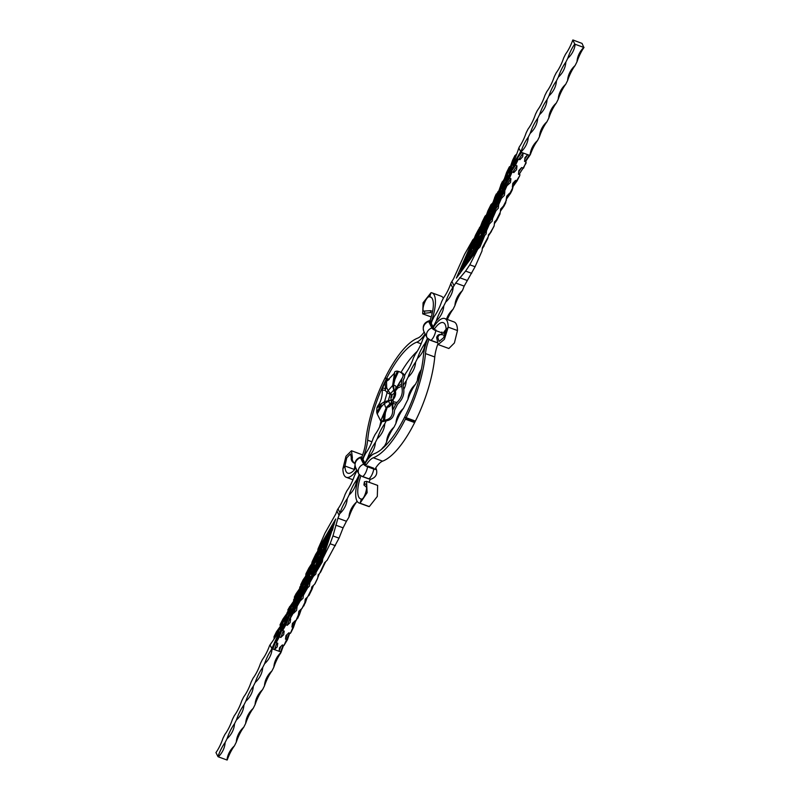 <?xml version="1.0" encoding="UTF-8"?>
<svg xmlns="http://www.w3.org/2000/svg" width="800" height="800" viewBox="0 0 800 800"><rect width="100%" height="100%" fill="white"/><g stroke="black" fill="none" stroke-linecap="round" stroke-linejoin="round"><path stroke-width="1.2" d="M365.05 463.49A26.33 9.14 -69.9 0 1 374.36 453.67A68.76 23.86 -69.9 0 0 404.49 417.4L404.87 416.65L405.75 418.44L405.38 419.19A73.15 25.38 -69.9 0 1 373.32 457.77L382.59 461.16A73.15 25.38 -69.9 0 0 414.65 422.58L415.03 421.83L405.75 418.44L415.03 421.83L415.4 421.08A73.15 25.38 110.1 0 0 434.77 356.98A21.95 7.61 110.1 0 1 437.75 344.36M373.32 457.77A21.95 7.61 -69.9 0 0 365.61 465.87M360.97 475.72A21.95 7.61 -69.9 0 0 360.6 498.88A21.95 7.61 -69.9 0 0 361.4 499.04L360.05 503.19L367.11 492.73L366.57 481.36L364.42 481.79L364.55 484.09L365.38 484.12M359.62 474.97A26.33 9.14 -69.9 0 0 359.1 503A26.33 9.14 -69.9 0 0 360.05 503.19L369.32 506.58L377.3 496.46L377.65 485.41L366.57 481.36M382.59 461.16A21.95 7.61 -69.9 0 0 374.82 469.38M370.22 479.16A21.95 7.61 -69.9 0 0 369.17 482.31M359.1 503L368.37 506.39A26.33 9.14 -69.9 0 0 369.32 506.58M366.69 487.44L363.91 484.94L364.42 481.79M363.91 484.94L364.55 484.09C369.56 482.57 364.5 500.18 361.4 499.04M429.05 339.44A21.95 7.61 110.1 0 0 425.49 353.59A73.15 25.38 110.1 0 1 406.13 417.69L405.75 418.44L404.87 416.65L405.24 415.9A68.76 23.86 110.1 0 0 423.44 355.65A26.33 9.14 110.1 0 1 427.72 338.65M433.93 329.73A21.95 7.61 110.1 0 1 443.28 322.67A21.95 7.61 110.1 0 1 446.13 329.83L448.21 327.15L444.4 339.31L438.17 344.58L436.65 337.53L437.84 337.72L439.14 341.43L443.64 337.7L446.13 329.83M433.32 327.41A26.33 9.14 110.1 0 1 444.79 318.55A26.33 9.14 110.1 0 1 448.21 327.15L457.48 330.54L454.4 342.97L448.87 348.5L438.17 344.58M443.16 333.2A21.95 7.61 110.1 0 1 446.12 329.29M444.79 318.55L454.06 321.94A26.33 9.14 110.1 0 1 457.48 330.54M444.71 335.55L442.57 334.77C439.84 334.24 438.26 335.23 437.84 337.72M441.61 334.63C439.01 334.05 437.36 335.02 436.65 337.53M440.82 334.44L442.57 334.77M424.18 332.02A21.95 7.61 -69.9 0 1 417.78 338.09A73.15 25.38 -69.9 0 0 385.73 376.67L385.35 377.42L386.24 379.2L385.35 377.42L384.97 378.17A73.15 25.38 110.1 0 0 365.61 442.27A21.95 7.61 110.1 0 1 361.67 457.37M421.1 343.78L416.75 342.18A68.76 23.86 -69.9 0 0 386.61 378.45L386.24 379.2L388.48 380.03L386.24 379.2L385.86 379.95A68.76 23.86 110.1 0 0 367.66 440.21A26.33 9.14 110.1 0 1 362.73 458.83M417.26 351.3A68.76 23.86 -69.9 0 0 401.03 372.36M429.65 321.44A21.95 7.61 -69.9 0 0 430.5 296.98A21.95 7.61 -69.9 0 0 429.71 296.82L431.21 297.37M416.75 342.18A26.33 9.14 -69.9 0 0 425.1 333.88M430.87 322.49A26.33 9.14 -69.9 0 0 432.01 292.86A26.33 9.14 -69.9 0 0 431.05 292.67L429.71 296.82C425.92 295.42 420.19 312.8 424.57 311.04L423.89 311.06M443.36 298.19A26.33 9.14 -69.9 0 0 441.28 296.25L432.01 292.86M432.6 311.41L430.59 310.68L430.61 312.52L432.23 313.11M431.05 292.67L423.07 302.79L422.72 313.84L424.61 313.31L424.57 311.04L430.59 310.68M430.61 312.52L424.61 313.31M379.65 426.82A68.76 23.86 110.1 0 1 381.03 421.09M355.86 468.01A21.95 7.61 110.1 0 1 347.82 473.19A21.95 7.61 110.1 0 1 344.97 466.02L354.25 469.42L354.99 465.48M356.8 469.92A26.33 9.14 110.1 0 1 346.32 477.31A26.33 9.14 110.1 0 1 342.9 468.71L344.97 466.02L346.72 457.89L350.5 453.89L351.28 457.41C350.94 459.93 351.93 461.85 354.22 463.17L355.12 463.28C352.84 462.08 351.93 460.18 352.37 457.57L351.28 457.41M354.26 469.96A21.95 7.61 110.1 0 1 354.25 469.42M354.97 463.44L354.22 463.17M342.9 468.71L345.97 456.28L351.5 450.75L352.37 457.57M351.5 450.75L362.62 454.89M362.29 457.94L365.49 464.38M430.49 321.73L433.7 328.17M385.17 382.86L386.53 381.41L386.67 387.57L388.12 390.64L392.63 385.51L394.62 372.19L394.1 378.84L397.4 371.14L398.53 371.44C402.99 373.05 404.15 375.38 401.99 378.41L397.78 386.25L401.4 384.33L401.6 386.23C403.31 392.38 401.77 397.78 396.98 402.42L395.75 404.12L392.87 403.45L392.69 410.99C392.43 416.44 389.73 419.51 384.59 420.2L383.29 420.49L384.27 413.24L380.69 420.96L386.4 407.32C385.79 407.98 385.15 406.69 384.47 403.44L390.75 400.13L384.56 401.63L387.13 392.62A4.39 3.78 -31.9 0 1 388.12 390.64L392.09 395.46L387.13 392.62L385.24 390.43L382.24 389.98L382.61 387.97L385.5 388.63L385.17 382.86A26.32 9.13 -69.9 0 0 382.61 387.97M376.96 407.76L377.61 406.17L384.56 401.63A4.39 2.94 -133.6 0 0 384.47 403.44L381.14 406.93L377.22 413.98L376.73 412.42L380.58 405.83L376.96 407.76A26.32 9.13 -69.9 0 0 376.73 412.42M377.61 406.17C380.92 401.85 382.46 396.45 382.24 389.98M381.27 404.32A4.39 2.8 51.2 0 0 381.14 406.93A4.39 1.94 30.6 0 1 380.58 405.83A4.39 3.82 61.2 0 1 381.27 404.32M383.29 420.49A26.32 9.13 -69.9 0 1 380.97 420.94L382.34 421.54M380.69 420.96L377.22 413.98M380.67 420.94L384.09 412.94A4.39 0.59 23 0 1 384.11 412.91A4.39 1.06 24.3 0 1 384.13 412.85L385.1 410.6M392.69 410.99L391.8 402.02C391.09 405.54 389.59 407.25 387.3 407.14L385.41 412.66L384.59 420.2M387.3 407.14A4.39 0.95 -160 0 0 386.4 407.32L391.76 402.14L387.3 407.14M384.13 412.85A4.39 1.06 24.3 0 1 385.41 412.66A4.39 2.17 7.9 0 0 384.27 413.24A4.39 0.59 23 0 1 384.09 412.94A4.39 4.39 0 0 1 384.13 412.85M401.6 386.23L397.76 388.01L395.37 391.03C396.12 394.2 395.26 397.2 392.79 400.03L393.79 401.9L396.98 402.42M400.51 372.16L398.53 371.44L394.91 379.41L393.53 385.34L394.42 392.8L392.63 385.51A4.39 0.73 11.9 0 1 393.53 385.34C395.86 385.3 396.5 386.6 395.46 389.22A4.39 3.17 35.9 0 0 395.37 391.03L392.79 400.03A4.39 4.01 160.4 0 0 391.8 402.02L391.77 401.19L391.28 402.52M392.36 404.76A4.39 4.09 -10.7 0 1 393.79 401.9A4.39 4.11 -75.4 0 0 392.87 403.45A4.39 3.23 -3.6 0 0 392.36 404.76M386.67 387.57A4.39 3.63 143.5 0 0 385.24 390.43A4.39 4.11 104.6 0 1 385.5 388.63A4.39 3.23 176.4 0 1 386.67 387.57M386.53 381.41L394.49 373.18M393.57 379.98L393.61 379.67A4.39 0.6 -172.2 0 0 393.61 379.67A4.39 2.17 -172.1 0 0 393.61 379.66A4.39 4.39 0 0 0 393.61 379.66A4.39 0.6 -172.2 0 1 394.91 379.41A4.39 0.59 -157 0 1 394.1 378.84A4.39 2.17 -172.1 0 0 393.62 379.65L393.57 379.98M402.46 377.73L397.87 385.43A4.39 3.26 29.9 0 0 397.84 385.48L397.84 385.48A4.39 3.26 29.9 0 0 397.76 388.01A4.39 3.82 -118.8 0 1 397.78 386.25A4.39 1.94 30.6 0 1 397.87 385.43A4.39 4.39 0 0 0 397.84 385.48L397.81 385.54M394.58 393.29L394.9 390.28L401.99 378.41M401.4 384.33A26.32 9.13 -69.9 0 0 401.64 379.67M399.62 371.87C404.58 373.46 405.84 375.99 403.4 379.47L403.18 380.23A26.32 9.13 -69.9 0 1 402.95 384.89L403.08 386.03C405.02 392.72 403.34 398.6 398.04 403.67L397.29 404.68A26.32 9.13 -69.9 0 1 394.74 409.79L394.43 410.86C394.15 416.96 391.21 420.31 385.61 420.9L384.84 421.06A26.32 9.13 -69.9 0 1 382.51 421.51L382.47 421.59M403.21 379.91L403.93 378.7L403.18 380.23M393.19 409.23A26.32 9.13 -69.9 0 0 395.75 404.12M394.62 372.19L395.07 371.59A26.32 9.13 -69.9 0 1 397.4 371.14M389.61 403.31L388.4 400.89M388.44 400.2L390.05 394.57M390.43 393.81L393.24 390.61M452.7 287.79A22.81 7.91 -69.9 0 0 445.65 302.16A22.81 20.32 153.6 0 0 453.16 287.19L452.7 287.79L450.71 283.8L451.03 282.91A22.81 20.32 153.6 0 0 451.03 282.91A26.32 23.45 -26.4 0 1 451.9 281.43L454.02 285.71A26.32 23.45 153.6 0 0 453.16 287.19M431.23 323.2A22.81 7.91 -69.9 0 0 432.25 320.38L434.13 316.63A22.81 7.91 -69.9 0 0 441.64 301.63L443.52 297.88A22.81 7.91 -69.9 0 0 450.71 283.8L451.03 282.91M404.57 375.65L405.96 372.88A22.81 7.91 -69.9 0 0 413.47 357.88L415.35 354.13A22.81 7.91 -69.9 0 0 422.86 339.13L424.74 335.38A22.81 7.91 -69.9 0 0 425.39 334.47M381.94 421.42A22.81 7.91 110.1 0 1 375.13 434.45L373.25 438.2A22.81 7.91 110.1 0 1 365.74 453.2L363.86 456.95A22.81 7.91 110.1 0 1 363 459.37M357.21 470.74A22.81 7.91 110.1 0 1 356.35 471.95L354.47 475.7A22.81 7.91 110.1 0 1 346.96 490.7L345.08 494.45A22.81 7.91 110.1 0 1 338.03 508.82L337.6 509.43A26.32 23.45 153.6 0 0 336.94 510.99L339.07 515.27A26.32 23.45 -26.4 0 1 339.72 513.71L340.01 512.81A22.81 7.91 110.1 0 1 347.21 498.73A22.81 20.32 -26.4 0 1 339.72 513.71M349.09 494.98A22.81 7.91 110.1 0 1 356.6 479.98A22.81 20.32 -26.4 0 1 349.09 494.98L347.21 498.73M359.53 475.22A22.81 20.32 -26.4 0 1 358.48 476.23L356.6 479.98M358.48 476.23A22.81 7.91 110.1 0 1 359.11 474.42M364.78 462.95A22.81 7.91 110.1 0 1 365.99 461.23A22.81 20.32 -26.4 0 1 365.92 462.1M367.87 457.48A22.81 7.91 110.1 0 1 375.38 442.48A22.81 20.32 -26.4 0 1 367.87 457.48L365.99 461.23M377.26 438.73A22.81 7.91 110.1 0 1 384.77 423.73A22.81 20.32 -26.4 0 1 377.26 438.73L375.38 442.48M386.21 420.84L384.77 423.73M403.8 389.37A22.81 20.32 153.6 0 0 406.21 380.91A22.81 7.91 -69.9 0 0 403.04 385.9M406.21 380.91L408.09 377.16A22.81 20.32 153.6 0 0 415.6 362.16A22.81 7.91 -69.9 0 0 408.09 377.16M415.6 362.16L417.48 358.41A22.81 20.32 153.6 0 0 424.99 343.41A22.81 7.91 -69.9 0 0 417.48 358.41M424.99 343.41L426.87 339.66A22.81 20.32 153.6 0 0 427.6 338.97M434.25 326.01A22.81 20.32 153.6 0 0 434.38 324.66A22.81 7.91 -69.9 0 0 432.97 326.69M427.36 338.26A22.81 7.91 -69.9 0 0 426.87 339.66M434.38 324.66L436.26 320.91A22.81 20.32 153.6 0 0 443.77 305.91A22.81 7.91 -69.9 0 0 436.26 320.91M443.77 305.91L445.65 302.16M335.74 525.15L343.1 527.84L339.02 538.16L332.96 535.94L337.95 518.16A528.12 470.54 153.6 0 0 339.07 515.27M343.1 527.84L346.43 521.26A528.12 470.54 -26.4 0 1 348.1 518.57A26.32 23.45 153.6 0 0 348.97 517.09L349.29 516.2A22.81 7.91 110.1 0 1 356.48 502.12A22.81 20.32 153.6 0 0 348.97 517.09M357.01 501.06L356.48 502.12M395.92 423.37A22.81 7.91 110.1 0 1 403.43 408.37A22.81 20.32 153.6 0 0 395.92 423.37L394.04 427.12A22.81 20.32 153.6 0 0 386.53 442.12L384.65 445.87A22.81 20.32 153.6 0 0 381.49 449.34M403.43 408.37L407.97 399.31A22.81 20.32 -26.4 0 1 415.48 384.3L417.36 380.55A22.81 20.32 -26.4 0 1 421.34 369.54M446.52 319.18A22.81 20.32 -26.4 0 1 453.04 309.3L454.92 305.55A22.81 20.32 -26.4 0 1 462.4 290.57L461.97 291.18A22.81 7.91 -69.9 0 0 454.92 305.55M500.48 210.48L503.4 206.12L500.65 209.05L500.28 212.25L496.33 220.02L494.56 221.91L494.18 225.7L490.87 232.22L488.48 234.77L488.26 236.7L482.4 247.62L482.02 250.95L475.09 266.73L464.17 286.12A528.12 470.54 153.6 0 0 463.06 289.01A26.32 23.45 -26.4 0 1 462.4 290.57M471.65 273.32L465.58 271.1L455.7 283.02A528.12 470.54 -26.4 0 1 454.02 285.71M317.73 551.23L317.98 549.05L324.91 533.27L335.83 513.88A528.12 470.54 153.6 0 0 336.94 510.99M337.61 509.42A22.81 20.32 -26.4 0 1 337.6 509.43L338.03 508.82L340.01 512.81M474.32 238.33L472.87 239.73L464.6 254.31L453.57 278.74A528.12 470.54 -26.4 0 1 451.9 281.43M512.78 172.18L517 165.85L516.57 169.63L513.83 172.56L512.28 172L511.67 172.75L501.67 188.8L509.05 167.48L509.57 166.62L510.27 166.87M506.68 180.74L505.6 180.34L515.05 165.08L517.21 160.05L508.97 173.1L514.96 155.53L516.42 154.62M465.98 262.44L479.45 227.72L480.63 226.32M469.47 255.47L482.24 221.84L485.37 215.76L483.08 222.02L482.59 221.17L482.25 221.86L469.56 255.28L486.76 229.56L486.35 228.73L473.09 248.71L484.83 216.61L486.57 214.65M491.82 203.71L485.88 219.49L492.66 202.85M497.7 203.41L487.01 220.33L495.42 195.7L498.45 191.32M496.64 201.27L493.66 206.04L495.7 200.12L501.48 183.42L504.26 179.17M528.28 137.14A22.81 7.91 -69.9 0 0 521.24 150.78L521.35 151.59A22.81 20.32 153.6 0 0 528.28 137.14L530.16 133.39A22.81 20.32 153.6 0 0 537.67 118.39L539.55 114.64A22.81 20.32 153.6 0 0 547.06 99.64L548.94 95.89A22.81 20.32 153.6 0 0 556.45 80.89L558.33 77.14A22.81 20.32 153.6 0 0 565.84 62.14L567.72 58.39A22.81 20.32 153.6 0 0 575.15 44.28L583.8 47.44L582.06 43.42L573.02 40A22.81 20.32 -26.4 0 1 573.02 40.06M521.35 151.59L521.54 152.43L512.76 164.94L520.67 151.64L518.89 148.07L519.32 146.92A22.81 7.91 -69.9 0 0 526.15 132.86L528.03 129.11A22.81 7.91 -69.9 0 0 535.54 114.11L537.42 110.36A22.81 7.91 -69.9 0 0 544.93 95.36L546.81 91.61A22.81 7.91 -69.9 0 0 554.32 76.61L556.2 72.86A22.81 7.91 -69.9 0 0 563.71 57.86L565.59 54.11A22.81 7.91 -69.9 0 0 572.78 40.03L574.77 44.02A22.81 7.91 -69.9 0 0 567.72 58.39M537.67 118.39A22.81 7.91 -69.9 0 0 530.16 133.39M547.06 99.64A22.81 7.91 -69.9 0 0 539.55 114.64M556.45 80.89A22.81 7.91 -69.9 0 0 548.94 95.89M565.84 62.14A22.81 7.91 -69.9 0 0 558.33 77.14M521.54 152.43L523.09 152.99L522.66 156.77L519.91 159.7L518.36 159.14L515.46 165.28L508.27 176.06M530.1 154.79L530.51 154.18L530.1 154.79A22.81 20.32 -26.4 0 1 537.55 140.53A22.81 7.91 -69.9 0 0 530.51 154.18L529.27 155.25L523.09 152.99L518.86 159.32M537.55 140.53L539.43 136.78A22.81 20.32 -26.4 0 1 546.94 121.78L548.82 118.03A22.81 20.32 -26.4 0 1 556.33 103.03L558.21 99.28A22.81 20.32 -26.4 0 1 565.72 84.28L567.6 80.53A22.81 20.32 -26.4 0 1 575.11 65.53L576.99 61.78A22.81 20.32 -26.4 0 1 583.8 47.44M511.74 172.81L509.53 178.2L498.7 195.57L499.49 195.86L510.92 178.71L509.34 178.06L511.61 172.9M510.92 178.71L510.49 182.49L505.19 187.4L496.43 201.6M491.57 213.05L491.97 210.86L504.84 191.56L503.53 190.71L504.27 189.02M504.84 191.56L504.41 195.34L499.49 200.4L497.5 203.74M483.95 228.65L484.46 225.86L498.74 204.42L498.33 208.2L496 210.68L492.52 218.62L492.24 221.06L489.45 223.98L486.53 230.63L486.16 233.92L484.76 235.42L480.08 246.78L477.66 249.36L469.81 264.8L475.09 266.73M506.57 197.62L509.47 193.26L506.73 196.19L505.69 202.85L503.82 206.28M509.47 193.26L510.49 193.26L512.15 190.14L510.49 193.4L506.39 199.17M512.65 184.77L515.56 180.4L512.81 183.34L512.38 187.12L512.95 187.32L512.15 190.14M515.56 180.4L517.08 180.88L519.72 175.69L517.08 180.88L512.5 187.16M518.73 171.91L521.64 167.55L518.89 170.48L518.46 174.26L520.01 174.82M521.64 167.55L523.19 168.11L518.96 174.44M519.12 174.5L526.01 163.27L526.09 161.97L524.55 161.4L524.98 157.62L527.72 154.69L524.81 159.05M517 165.85L515.05 165.08M512.96 165.29L513.71 165.56M499.3 196.85L499.49 195.86M492.52 218.62L492.51 217.52L491.34 218.5L493.67 213.19L496 210.68M485.88 219.49L481.03 233.13L486.37 224.9L480.81 233.48L484.06 224.13L483.6 223.2L476.94 241.28L485.75 227.53L485.3 226.55L493.97 212.68M491.97 217.92L488.1 224.13L492.51 217.52M488.1 224.13L476.8 241.65L476.4 243.81M483.08 222.02L473.34 248.34L487.48 226.98M475.6 235.1L461.84 268.94L479.99 244.08L482.78 238.11L468.27 259.43L482.86 237.98M482.78 238.11L484.76 235.42M486.53 230.63L469.56 255.28L468.98 258.35M480.27 245.07L480.18 244.32L466.65 263.78M459.91 273.63L469.82 247.29L456.35 278.11L477.66 249.36M484.82 217.35L485.41 215.77M488.16 218.41L498.28 191.48M496.36 201.58L498.66 195.46M505.6 180.34L512.62 160.19L514.96 155.53M505.13 183.21L506.14 180.54M486.74 219.8L484.46 225.86L498.57 202.02M487.94 210.74L491.09 204.43L488.65 209.75M472.87 239.73L469.82 247.29M517.21 160.05L518.36 159.14M518.89 148.07L512.76 164.94M465.58 271.1L469.81 264.8M468.27 259.43L464.12 265L478.51 229.53L475.56 235.17M478.51 229.53L475.54 235.12L461.4 270.67M465.44 263.66L483.82 236.5M486.96 229.67L489.46 223.98L487.44 227.05L489.06 224.41M473.23 248.49L486.39 228.67M484.92 221.85L490.22 206.26M487.75 211.28L483.59 223.19L487.81 211.06M485.81 227.62L486.86 225.87M493.66 206.04L494.81 204.2M501.48 183.42L492.66 208.18L503.53 190.71M495.7 200.12L496.76 200.51L504.15 179.13M507.17 185.21L504.45 191.42L497.42 202.7L496.57 201.88M500.69 185.01L501.25 185M491.97 210.86L492.66 208.18M487.01 220.33L499.49 200.4M495.42 195.7L484.83 225.04M494.63 197.98L495.69 198.37L498.1 191.42M501.47 198.21L498.75 204.42L497.83 203.71M498.74 204.42L497.63 204.02M494.64 197.3L495.19 197.28M506.69 172.49L498.7 195.57L509.34 178.06M509.2 167.15L502.23 187.87M584.04 47.41A22.81 7.91 -69.9 0 0 576.99 61.78M575.11 65.53A22.81 7.91 -69.9 0 0 567.6 80.53M565.72 84.28A22.81 7.91 -69.9 0 0 558.21 99.28M556.33 103.03A22.81 7.91 -69.9 0 0 548.82 118.03M546.94 121.78A22.81 7.91 -69.9 0 0 539.43 136.78M453.04 309.3A22.81 7.91 -69.9 0 0 447.36 319.49M420.73 372.4A22.81 7.91 -69.9 0 0 417.36 380.55M415.48 384.3A22.81 7.91 -69.9 0 0 407.97 399.31M386.53 442.12A22.81 7.91 110.1 0 1 394.04 427.12M383.35 447.73A22.81 7.91 110.1 0 1 384.65 445.87M497.1 219.61L500.28 212.25M494.4 223.34L497.15 219.21L494.36 223.7M496.33 220.02L497.15 219.21M483.63 246.3L488.26 236.7M490.87 232.22L488.34 236.02M484.2 245.79L482.28 248.69M523.55 168.19L526.09 161.97M525.49 161.74L529.94 155.04M487.12 239.7L487.94 238.01M493.85 226.56L488.34 236.04M491.07 232.03L491.46 231.27M496.91 220.12L500.14 213.69M512.95 187.32L509.86 193.4L510.49 193.26L506.51 198.13M300.48 591.81L298.12 597.62L300.48 591.81L288.66 608.39L287.4 612.8M307.59 578.69L299.19 599.76L307.98 577.84L295.13 595.67L293.61 600.83M299.82 587.11L307.72 575.27L299.82 587.11L299.6 588.76M325.64 542.71L308.93 567.97L305.82 574.3L309 569.65L308.91 568.01L325.53 542.92L312.72 577.12L312.31 576.29L322.4 549.64L306.15 573.44L305.64 576.27M329.08 535.77L312.06 561.99L311.66 563.96M287.9 617.28L286.97 616.94L278.88 636.71L276.24 641.26L283.17 624.02L273.99 636.73L274.51 638.26M283.35 630.79L280.84 637.45L283.68 634.7L284.2 631.11L282.66 630.54L282.91 629.58L291.41 608.68L280.28 624.31L279.96 625.16L280.88 625.5M272.03 649.49A22.81 20.32 -26.4 0 1 264.58 663.75A22.81 7.91 110.1 0 1 271.41 649.69L272.86 649.03L279.31 631.89L271.84 648.54L270.06 644.96L269.49 645.82A22.81 7.91 110.1 0 1 262.45 659.47L260.57 663.22A22.81 7.91 110.1 0 1 253.06 678.22L251.18 681.97A22.81 7.91 110.1 0 1 243.67 696.97L241.79 700.72A22.81 7.91 110.1 0 1 234.28 715.72L232.4 719.47A22.81 7.91 110.1 0 1 224.89 734.47L223.01 738.22A22.81 7.91 110.1 0 1 215.96 752.59L217.94 756.58A22.81 7.91 110.1 0 1 225.14 742.5A22.81 20.32 -26.4 0 1 218.33 756.84L226.98 760A22.81 20.32 153.6 0 1 234.41 745.89L236.29 742.14A22.81 7.91 110.1 0 1 243.8 727.14A22.81 20.32 153.6 0 0 236.29 742.14M226.98 759.94L227.22 759.97A22.81 7.91 110.1 0 1 234.41 745.89M227.02 738.75A22.81 7.91 110.1 0 1 234.53 723.75A22.81 20.32 -26.4 0 1 227.02 738.75L225.14 742.5M236.41 720A22.81 7.91 110.1 0 1 243.92 705A22.81 20.32 -26.4 0 1 236.41 720L234.53 723.75M245.8 701.25A22.81 7.91 110.1 0 1 253.31 686.25A22.81 20.32 -26.4 0 1 245.8 701.25L243.92 705M255.19 682.5A22.81 7.91 110.1 0 1 262.7 667.5A22.81 20.32 -26.4 0 1 255.19 682.5L253.31 686.25M264.58 663.75L262.7 667.5M273.85 667.14A22.81 7.91 110.1 0 1 280.68 653.08L280.77 652.69A22.81 20.32 153.6 0 0 273.85 667.14L271.97 670.89A22.81 20.32 153.6 0 0 264.46 685.89L262.58 689.64A22.81 20.32 153.6 0 0 255.07 704.64L253.19 708.39A22.81 20.32 153.6 0 0 245.68 723.39L243.8 727.14M280.77 652.69L280.59 651.85L274.41 649.59L277.25 646.85L277.77 643.25L276.22 642.69L279.3 636.88L284.7 622.52M272.86 649.03L274.41 649.59L276.91 642.94M280.84 637.45L278.88 636.71M280.87 646.43L279.04 651.29L279.56 647.69L282.4 644.95L283.95 645.51L289.53 633.06M287.31 634.29L285.48 639.14L287.38 639.81L283.95 645.51M285.48 639.14L286 635.55L288.84 632.8L290.39 633.37L295.73 620.83L293.43 627.52L290.39 633.37M293.74 622.14L291.92 627L293.31 627.51L295.64 620.79M291.92 627L292.44 623.41L295.28 620.66L295.85 620.87L299.25 615.1M300.18 610L298.36 614.86L299.31 614.99L298.75 615L299.31 614.99L301.47 608.76M298.36 614.86L298.88 611.26L301.91 608.59L305.31 602.82M306.62 597.85L304.81 602.72L305.31 599.12L307.72 596.79L311.42 589.29L311.75 586.97L314.63 584.24L317.74 577.95L318.19 574.83L319.64 573.43L324.63 562.68L327.13 560.27L339.02 538.16M312.68 570.45L310.9 572.45L300.15 601.01L303 598.27L303.44 595.23L307.6 587.89L309.43 586.12L309.91 582.52L313.4 576.37L315.87 573.98L316.14 572.14L322.31 561.84L322.77 558.67L330.12 543.76L335.4 545.69M304.68 586.01L303.39 587.45L293.72 613.16L296.56 610.41L297.56 603.6L299.19 599.76M293.72 613.16L292.34 612.44L291.45 614L298.12 597.62M289.95 618.22L287.28 625.3L290.12 622.56L290.64 618.96L290.07 618.75L291.45 614M287.28 625.3L285.69 624.68L282.98 629.44M296.89 606.75L300.15 601.01L299.16 600.43L298.27 601.99M282.66 630.54L285.89 624.79L295.1 602.16L295.88 602.45L293.26 609.41M279.31 631.89L279.9 632.1M306.74 587.83L310.03 579.74L306.71 588.55L306.92 586.77L304.14 591.68L303.44 595.23M320.31 555.32L303.2 579.7M310.03 579.74L318.99 556.81L311.71 575.09L311.24 574.15L314.83 564.93L300.69 584.74L302.85 580.79M307.6 587.89L306.71 588.55M326.26 538.1L315.72 554.35L331.75 528.72L320.16 563.26L316.14 572.14M327.37 540.83L325.93 542.44M313.4 576.37L325.92 542.45M332.28 530.51L333.25 527.37M321.03 563.07L329.89 536.88M334.12 524.48L321.65 543.18L335.73 518.99L322.77 558.67M306.65 573.13L305.87 574.31M307.09 579.94L293.7 600.03M298.46 596.62L291.73 606.72M286.97 616.94L276.45 631.81L273.99 636.73M289.03 614.51L287.32 617.07M306.28 579.38L310.9 572.45L299.16 600.43M307.72 575.27L314.7 565.3M309 569.65L322.25 550.05M317.98 549.05L321.65 543.18M276.24 641.26L276.22 642.69M270.06 644.96L278.88 632M332.96 535.94L330.12 543.76M317.15 568.88L330 532.85L312.88 560.3L315.72 554.35M312.06 561.99L312.88 560.3L312.06 561.99M332.91 527.25L315.73 554.25L312.42 561.15M329.77 534.59L316.75 569.81M312.9 577.26L309.91 582.52L312.3 576.29L310.05 581.88M300.69 584.74L303.09 579.88M310.07 571.79L309.55 570.76L318.99 556.81M310.35 576.42L303.91 592.21L310.35 576.42M303.33 579.55L318.88 556.95M311.79 575.12L310.86 577.33M300.04 592.74L299.76 593.58M288.66 608.39L301.6 589.72L292.34 612.44M297.39 596.14L298.21 597L287.05 612.68M293.32 613.01L299.3 598.32L298.26 597.89M289.51 606.74L290.13 606.59M303.39 587.45L301.6 589.72M307.98 577.84L307.31 579.62L307.98 577.84M295.13 595.67L310.46 573.24M296.32 594L297.15 594.86L293.52 599.96M300.14 601.01L300.36 600.46L299.32 600.03M295.97 594.02L296.59 593.88M282.91 629.58L282.62 630.52L282.91 629.58M291.41 608.68L291.29 609.25L291.41 608.68M283.05 619.09L295.1 602.16L285.69 624.68M280.12 624.6L291 609.66M264.46 685.89A22.81 7.91 110.1 0 1 271.97 670.89M255.07 704.64A22.81 7.91 110.1 0 1 262.58 689.64M245.68 723.39A22.81 7.91 110.1 0 1 253.19 708.39M311.7 589.85L307.72 596.79M311.42 589.29L311.35 590.25L311.81 589.68L313.42 585.36M313.06 585.71L311.35 590.25M325.62 561.72L319.64 573.43M317.74 577.95L315.17 583.39M324.39 564.3L325.6 561.75M289.73 633.13L287.38 639.81M283.58 645.38L280.88 652.55M325.68 561.67L320.55 572.28M317.29 578.86L319.37 573.68M312.06 589.26L308.91 595.57M307.26 597.23L305.36 602.7L305 602.16L305.51 602.29M394.42 392.8L393.55 393.9M391.57 401.89A4.71 1.63 110.1 0 1 391.44 401.74A4.71 1.63 110.1 0 1 391.35 401.6L391.76 402.14M405.38 419.19L414.65 422.58M406.13 417.69L415.4 421.08M425.49 353.59L434.77 356.98M389.26 379.42L386.61 378.45M387.68 380.62L385.86 379.95M371.93 441.77L367.66 440.21M375.61 468.11A1.75 1.56 -26.4 0 1 376.21 468.76A3.62 1.06 26.6 0 1 376.23 468.8L376.16 468.67M361.82 457.01L360.75 457.04A3.62 1.06 26.6 0 0 360.45 457.72A1.75 1.56 153.6 0 1 361.68 457.71L364.88 464.16A1.75 1.56 153.6 0 0 363.65 464.17A3.62 1.06 26.6 0 0 367.57 466.81A1.75 0.61 110.1 0 0 367.53 465.94L373.71 468.2A1.75 0.61 110.1 0 1 373.76 469.07A3.62 1.06 26.6 0 0 376.23 468.8C377.73 473.87 376 477.33 371.04 479.17A3.62 1.06 26.6 0 1 368.89 478.79A1.75 0.61 110.1 0 1 368.6 478.85L371.04 479.17M360.75 457.04C355.79 458.88 354.06 462.34 355.56 467.41A3.62 1.06 26.6 0 0 355.58 467.45A7.68 6.84 153.6 0 1 360.45 457.72L363.65 464.17A7.68 6.84 153.6 0 0 358.78 473.89A3.62 1.06 26.6 0 0 362.71 476.53A7.68 2.66 110.1 0 0 367.57 466.81L373.76 469.07A7.68 2.66 110.1 0 1 368.89 478.79L362.71 476.53A1.75 0.61 110.1 0 1 362.42 476.59L368.6 478.85M364.88 464.16A2.44 0.72 26.6 0 0 366.03 465.2M355.63 467.55A1.75 1.56 153.6 0 1 355.58 467.45L358.78 473.89A1.75 1.56 153.6 0 0 359.12 474.36M444.37 332.45L444.4 332.5A1.75 1.56 153.6 0 0 443.97 331.99M436.66 342.49A1.75 0.61 -69.9 0 0 436.73 342.58L430.63 340.38A1.75 0.61 -69.9 0 0 430.91 340.32L436.69 342.43M441.61 334.55A7.68 2.66 -69.9 0 0 441.97 332.86A3.62 1.06 26.6 0 0 444.44 332.59L445.04 334.75M427.33 338.15A1.75 1.56 -26.4 0 1 426.99 337.68A3.62 1.06 26.6 0 0 430.91 340.32A7.68 2.66 -69.9 0 0 435.78 330.6L441.97 332.86A1.75 0.61 -69.9 0 0 441.92 331.99M430.48 340.23A1.75 0.61 -69.9 0 0 430.63 340.38L427.02 337.73L423.81 331.29A1.75 1.56 -26.4 0 1 423.79 331.24L426.99 337.68A7.68 6.84 -26.4 0 1 431.86 327.96A3.62 1.06 26.6 0 0 435.78 330.6A1.75 0.61 -69.9 0 0 435.74 329.73M423.84 331.33A1.75 1.56 -26.4 0 1 423.81 331.29L423.77 331.2A3.62 1.06 26.6 0 0 423.79 331.24A7.68 6.84 -26.4 0 1 428.66 321.51L431.86 327.96A1.75 1.56 -26.4 0 1 433.09 327.95A2.44 0.72 26.6 0 0 434.37 329.07M429.9 320.78L428.96 320.83A3.62 1.06 26.6 0 0 428.66 321.51A1.75 1.56 -26.4 0 1 429.89 321.5L433.09 327.95M431.35 321.23A2.44 0.72 26.6 0 0 429.89 321.5M346.43 521.26L337.95 518.16M464.17 286.12L455.7 283.02M459.66 277.7L467.01 280.39M520.67 151.64L521.24 150.78M506.49 200.04L503.4 206.12M456.93 276.88L456.57 277.83M509.61 166.63L508.99 167.64M516.05 154.49L509.17 172.79M484.15 224.16L484.84 221.82M486.81 225.78L491.34 218.5M485.33 226.53L480.93 233.27M498.72 195.17L506.57 172.48L508.98 167.59L506.58 172.49M501.79 188.59L511.63 172.81M529.27 155.25L525.05 161.58M497.05 219.78L494.38 223.53M491.34 231.28L494.02 226.27M519.65 175.85L512.6 187.2L517.04 180.93M271.84 648.54L271.41 649.69M295.85 620.87L300.64 609.56M301.91 608.59L304.8 602.71M290.07 618.75L293.33 613.02M335.19 519.98L335.63 519.33M279.99 625.18L280.37 624.19M273.91 638.03L283.03 624.35M308.38 572.46L309.55 570.76M310.78 577.29L306.92 586.77M294.8 602.41L282.93 619.08L280.35 624.15L282.92 619.12M291.32 608.86L282.76 629.9M280.59 651.85L283.09 645.2M311.81 589.68L313.25 585.52M317.41 578.86L315.02 583.71M293.41 627.53L291.02 632.38M391.58 396.14L391.12 397.75L391.93 396.83L391.58 396.14M431.2 316.94L422.72 313.84M352.96 479.74L346.32 477.31M355.56 467.41L358.81 473.94L360.91 475.88M428.96 320.83C424 322.67 422.27 326.13 423.77 331.2M519.13 147.27L518.2 149.75M482.59 221.14L484.98 216.29M486.38 224.87L493.94 212.73M483.59 223.19L476.86 241.46M494.21 205.01L505.19 187.4M492.28 209.11L502.21 181.79M484.9 224.7L496.16 194.07M528.67 157.08L530.25 154.71M482.27 248.77L487.58 238.85M496.8 220.3L494.36 223.73M505.69 202.85L504.02 206.12M504.01 206.14L500.4 211.24M269.75 645.29L271.33 642.92M312.3 576.29L322.32 549.84M324.86 543.98L308.91 567.98M308.54 568.71L305.98 573.73M314.75 565.11L311.23 574.15M298.07 597.59L290.74 615.6M302.26 588.64L287.85 609.86M299.13 599.73L297.56 603.6M295.98 593.88L294.31 597.15M309.95 573.87L295.99 593.86M281.8 650.25L280.87 652.73M312.19 588.94L313.43 585.35M297.79 618.21L301.55 608.68M303.84 605.93L307.34 597.15M394.63 372.1L393.62 379.65M392.67 399.31L391.77 401.19M394.58 393.14L392.15 394.66L390.81 397.19L391.44 401.74"/></g></svg>

